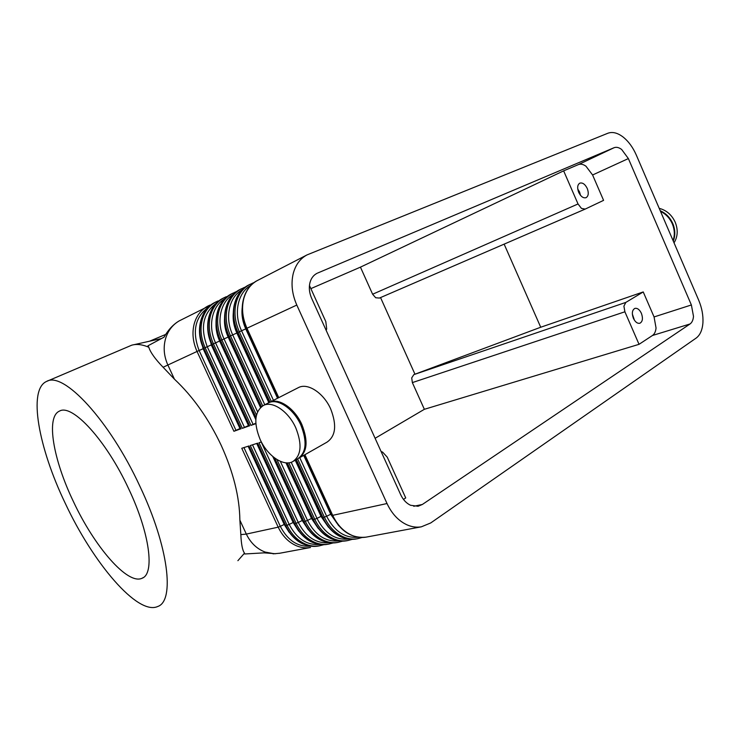 <?xml version="1.0" encoding="UTF-8"?>
<svg xmlns="http://www.w3.org/2000/svg" width="740" height="740" viewBox="0 0 740 740"><rect width="100%" height="100%" fill="white"/><g stroke="black" fill="none" stroke-linecap="round" stroke-linejoin="round"><path stroke-width="1.11" d="M210.66 305.139L179.154 320.92C172.772 324.693 168.322 330.327 165.815 337.838C163.105 346.801 163.79 355.866 167.869 365.014L197.034 351.454L233.914 431.281L240.62 428.876M179.57 320.688L179.154 320.92C173.29 324.37 168.258 329.79 164.04 337.172L147.945 345.821L148.796 347.217C150.396 352.351 155.169 359.039 163.115 367.262L174.446 379.185C193.047 396.659 208.634 418.711 221.204 445.351C233.331 472.092 239.557 497.04 239.88 520.183L240.842 534.613C241.268 544.298 242.489 550.486 244.514 553.15L237.892 560.689M424.362 409.303L412.356 382.599L411.718 377.89L413.817 374.634L540.718 327.237L643.236 291.939L654.068 316.942L656.047 327.996C655.705 331.566 654.512 334.055 652.467 335.488L639.036 344.322L424.362 409.303L375.106 438.293M652.467 335.488L690.032 323.972C692.048 322.529 693.204 319.976 693.491 316.322L691.382 304.963L654.068 316.942M316.47 273.615L317.035 273.319C313.418 275.178 311.022 278.416 309.866 283.022C308.765 288.017 309.385 293.17 311.707 298.47L400.654 494.635C403.06 499.75 406.362 503.293 410.571 505.281L418.063 506.262L422.346 504.477L413.734 506.271M244.514 553.15L244.69 553.982L264.023 552.854L275.659 553.724M279.831 553.224L274.226 553.742L265.105 552.059C256.854 548.895 250.601 542.901 246.337 534.086L239.88 520.183M268.796 402.726L269.564 402.329C278.675 397.454 294.677 408.221 301.874 424.557C308.377 441.096 307.285 452.344 298.618 458.282M298.017 387.815L298.562 387.538C307.785 382.617 323.685 392.986 330.678 408.952C336.978 425.139 335.72 436.221 326.914 442.206L299.617 457.709M260.147 439.468C253.469 422.901 254.569 411.56 263.449 405.446C272.533 400.59 288.545 411.44 295.787 427.85C302.336 444.481 301.282 455.757 292.624 461.686C283.244 466.764 267.297 455.609 260.147 439.468M268.01 403.115L268.546 402.847C277.657 397.972 293.66 408.757 300.865 425.102C307.377 441.669 306.286 452.917 297.61 458.856L324.379 517.14L322.89 517.463L296.324 459.586M660.496 211.344C665.815 213.962 669.755 218.124 672.318 223.832C674.686 229.613 674.936 235.2 673.076 240.611M659.211 208.338C666.462 210.234 671.8 214.878 675.232 222.25C678.201 229.807 677.812 236.671 674.038 242.85M660.246 210.752C665.908 213.296 670.098 217.569 672.799 223.572C675.287 229.659 675.444 235.487 673.28 241.074M592.592 174.982L628.371 158.573L621.655 149.471C618.88 147.417 616.355 146.825 614.071 147.713L578.375 164.604C580.678 163.707 583.203 164.243 585.96 166.204L592.592 174.982L603.581 200.355L585.183 209.096L581.427 208.384L578.033 203.963L563.64 170.857L578.375 164.604M639.036 344.322L624.893 311.79L623.913 306.147L625.827 302.41L413.817 374.634M585.09 209.133L379.417 298.063L375.698 297.748L372.618 294.233L360.445 267.14L563.64 170.857M587.245 188.46C588.901 192.992 588.513 196.063 586.089 197.672C583.314 198.385 580.845 196.618 578.689 192.354C577.034 187.831 577.413 184.769 579.809 183.15C582.602 182.41 585.081 184.186 587.245 188.46M580.484 195.314L579.54 191.928L577.737 188.959M641.395 313.316C643.153 318.357 642.644 321.678 639.85 323.26C637.38 323.695 635.225 322.048 633.394 318.32C631.636 313.279 632.145 309.977 634.902 308.386C637.39 307.923 639.554 309.57 641.395 313.316M634.43 320.226L632.349 314.019M278.758 397.639L246.957 328.236L296.805 305.056C292.096 294.298 290.875 283.882 293.17 273.828C295.482 264.939 300.079 258.639 306.971 254.93L607.836 133.256C612.433 131.563 617.493 132.793 623.006 136.946C628.473 141.294 632.913 147.334 636.308 155.067L698.69 300.19C701.909 307.858 703.315 315.37 702.926 322.742C702.371 330.022 700.105 335.146 696.127 338.097L430.708 522.958L421.338 526.824C416.657 527.611 411.921 526.963 407.13 524.901C398.601 520.997 391.904 513.875 387.02 503.533L332.686 515.336L304.908 454.702M255.837 423.188L250.989 425.361L255.864 423.678M248.945 425.371L242.359 428.349L249.204 425.898M240.371 428.349L233.914 431.281M381.118 451.557L382.552 452.057L387.233 457.126L405.724 497.928L403.476 499.408M309.45 285.492L325.813 321.595L326.692 328.828L326.183 330.392M65.222 503.228C38.628 448.014 27.713 389.656 46.565 381.442C63.224 370.999 109.261 419.885 139.897 486.273C168.655 546.768 174.917 600.917 157.759 606.486C137.705 615.828 93.074 562.974 65.222 503.228M46.999 381.257L131.692 345.201C136.493 343.776 142.191 344.442 148.796 347.217M128.677 488.816C149.859 533.281 154.956 573.907 142.071 578.245C127.576 585.303 94.285 546.425 73.325 501.387C53.335 459.836 45.677 416.888 59.487 411.098C72.122 403.439 106.181 440.124 128.677 488.816M690.032 323.972L422.346 504.477M380.545 297.572L414.89 374.042M310.865 288.628L360.445 267.14M174.446 379.185L167.869 365.014L163.115 367.262M318.811 545.954L318.154 546.083C313.621 546.841 309.07 546.324 304.501 544.52C296.398 541.116 290.126 534.789 285.696 525.539L248.973 445.961L241.767 448.283L278.203 527.167L246.337 534.086L240.842 534.613M261.368 441.965L258.991 442.733L296.102 523.282L294.705 523.587L257.64 443.168L250.286 445.536L287.065 525.243L285.196 525.474M296.805 305.056L387.02 503.533M240.639 428.913L203.5 348.457L205.147 347.68L242.359 428.349M540.718 327.237L504.134 244.135M643.236 291.939L625.827 302.41M628.371 158.573L691.382 304.963M149.591 341.205L165.686 334.434M317.645 273.042L614.071 147.713M252.988 283.448L249.926 284.364C243.164 287.999 238.604 294.03 236.227 302.447C233.868 311.956 234.904 321.743 239.335 331.779L271.293 401.441M273.467 400.34L241.554 330.771L237.521 332.63L269.526 402.347L298.562 387.538M278.305 397.87L246.494 328.458L246.957 328.236C242.48 318.098 241.425 308.238 243.784 298.655C246.143 290.163 250.721 284.104 257.502 280.46L306.971 254.93M356.745 538.877L357.596 538.72C352.999 539.488 348.364 538.923 343.702 537.027C335.424 533.429 328.986 526.806 324.379 517.14L326.636 516.27L299.746 457.644M366.735 537.018L366.06 537.138C361.453 537.915 356.8 537.342 352.12 535.418C343.813 531.783 337.329 525.086 332.686 515.336L332.103 515.253M331.483 513.912L330.706 514.263L338.772 525.779M303.714 455.387L330.706 514.263L326.636 516.27C334.462 531.394 345.034 538.387 358.354 537.24M244.163 287.971L241.157 288.887C234.423 292.513 229.863 298.498 227.485 306.841C225.108 316.267 226.126 325.952 230.51 335.886L262.663 405.862M261.433 406.695L229.178 336.506C224.794 326.59 223.785 316.924 226.163 307.507C228.54 299.173 233.091 293.197 239.825 289.581L245.347 287.065M235.533 292.402L232.573 293.327C225.857 296.925 221.306 302.873 218.92 311.142C216.543 320.485 217.532 330.077 221.88 339.901L256.466 415.066M256.012 417.517L220.566 340.511C216.228 330.697 215.248 321.132 217.625 311.799C220.011 303.529 224.562 297.6 231.269 293.993L236.661 291.532M227.069 296.731L224.165 297.665C217.468 301.254 212.935 307.156 210.539 315.351C208.153 324.62 209.115 334.11 213.425 343.832L250.989 425.361M249.657 425.824L212.14 344.424C207.838 334.721 206.886 325.249 209.272 315.989C211.659 307.803 216.2 301.911 222.888 298.322L226.301 296.675M218.781 300.976L215.923 301.911C209.254 305.49 204.73 311.346 202.335 319.476C199.939 328.662 200.882 338.06 205.147 347.68L211.779 344.692M241.055 428.802L203.888 348.262C199.633 338.661 198.699 329.272 201.095 320.106C203.482 311.984 208.014 306.138 214.674 302.558L218.05 300.93M209.966 305.102L207.847 306.082C201.215 309.644 196.692 315.462 194.296 323.519C191.901 332.621 192.807 341.936 197.034 351.454L203.537 348.522M264.791 404.762L232.702 334.887L228.753 336.709C220.085 318.635 225.395 296.601 239.825 289.581M269.961 402.125L237.975 332.417C233.544 322.39 232.508 312.622 234.876 303.123C237.244 294.714 241.814 288.702 248.566 285.067L254.218 282.495M257.557 411.801L224.044 338.92L220.159 340.705C211.575 322.825 216.894 300.995 231.269 293.993M253.136 424.455L215.553 342.861L211.742 344.618C203.241 326.932 208.578 305.296 222.888 298.322M244.487 427.452L207.256 346.727C200.05 327.579 203.084 313.057 216.348 303.169M236.005 430.393L199.115 350.51C192.002 331.631 195.008 317.266 208.144 307.396M288.822 462.796L314.75 519.23L316.979 518.37L291.209 462.269M295.898 459.827L322.353 517.482C330.577 533.281 341.815 540.459 356.079 539.007C351.482 539.774 346.857 539.21 342.195 537.314C333.925 533.725 327.487 527.111 322.89 517.463L322.316 517.38M321.706 516.067L321.012 516.39L328.449 527.213M295.223 460.206L321.012 516.39L316.979 518.37C324.693 533.272 335.164 540.182 348.392 539.109M276.917 459.531L305.324 521.274L307.526 520.433L280.331 461.316M346.968 540.699L346.302 540.829C341.714 541.597 337.107 541.042 332.473 539.173C324.25 535.63 317.849 529.091 313.288 519.545L287.25 462.879M286.732 462.87L312.779 519.563L314.75 519.23C319.319 528.785 325.72 535.344 333.953 538.896C338.587 540.764 343.203 541.319 347.791 540.552L346.302 540.829C332.094 542.281 320.929 535.196 312.789 519.563L312.743 519.471M312.141 518.176L311.522 518.462L318.339 528.591M285.945 462.815L311.522 518.462L307.526 520.433C315.129 535.103 325.498 541.939 338.624 540.94M328.005 544.242L328.773 544.094C324.222 544.862 319.643 544.335 315.055 542.503C306.906 539.044 300.588 532.634 296.102 523.282L298.266 522.449L261.22 442.011M337.385 542.494L336.728 542.614C332.158 543.382 327.57 542.846 322.954 540.995C314.768 537.499 308.414 531.024 303.9 521.589L274.632 457.986M273.865 457.403L303.4 521.598L305.324 521.274C309.857 530.737 316.211 537.212 324.407 540.718C329.022 542.568 333.611 543.105 338.18 542.346L336.728 542.614C322.585 544.067 311.475 537.064 303.409 521.607L303.372 521.515M302.771 520.238L302.235 520.498L308.414 529.905M272.792 456.525L302.235 520.498L298.266 522.449C305.768 536.907 316.036 543.669 329.069 542.725M248.566 446.091L285.224 525.548C293.17 540.699 304.14 547.535 318.154 546.083L319.55 545.815C315.018 546.582 310.458 546.065 305.897 544.261C297.785 540.838 291.505 534.502 287.065 525.243L289.201 524.42L252.497 444.823M257.224 443.297L294.233 523.606C302.225 538.896 313.27 545.824 327.348 544.363C322.797 545.13 318.228 544.603 313.64 542.781C305.49 539.321 299.182 532.929 294.705 523.587L294.187 523.513M293.604 522.264L293.132 522.486L298.692 531.144M256.715 443.464L293.132 522.486L289.201 524.42C296.601 538.674 306.767 545.362 319.699 544.483M310.522 546.203C297.683 547.017 287.62 540.394 280.321 526.353L278.203 527.167C282.615 536.334 288.85 542.596 296.916 545.972C301.467 547.757 305.999 548.266 310.513 547.508L279.147 553.354M284.623 524.244L280.321 526.353L243.941 447.58M248.122 446.229L284.216 524.438L289.146 532.319M199.597 333.897L203.121 348.707L239.964 428.543M207.709 328.875L211.288 344.905L248.474 425.583M216.015 323.805C215.867 329.651 217.079 335.396 219.632 341.029L220.187 340.779M224.729 298.849C211.992 305.999 207.589 326.201 215.553 342.861L219.632 341.029L255.818 419.654M224.525 318.69C224.211 324.906 225.423 331.03 228.151 337.07L228.78 336.783M233.276 294.446C220.418 301.568 215.969 322.02 224.044 338.92L228.151 337.07L260.517 407.481M236.643 291.542L234.728 292.328M233.23 313.51C232.749 320.078 233.951 326.581 236.856 333.028L237.559 332.704M242.017 289.941C229.021 297.045 224.525 317.747 232.702 334.887L236.856 333.028L268.833 402.708M254.209 282.504L252.109 283.364M245.329 287.074L243.321 287.897M242.146 308.266C241.471 315.175 242.674 322.048 245.745 328.893L246.531 328.532M250.934 285.353C237.818 292.411 233.267 313.381 241.554 330.771L245.745 328.893L277.537 398.259M578.033 203.963L372.618 294.233M412.356 382.599L624.893 311.79M272.995 553.816L274.226 553.742M263.449 405.446L268.546 402.847M379.324 298.1L585.183 209.096M304.473 454.952L332.149 515.355C340.428 531.329 351.731 538.591 366.06 537.138L421.338 526.824M143.282 577.579L142.071 578.245M161.468 338.55L133.958 344.692M323.722 544.714L319.55 545.815M333.019 542.966L328.773 544.094M342.509 541.18L338.18 542.346M352.203 539.358L347.791 540.552M203.509 348.447C195.083 330.947 200.429 309.505 214.674 302.558M211.742 344.618L249.223 425.935M220.159 340.705L255.911 418.387M228.753 336.709L261.054 407M237.531 332.63C228.79 314.352 234.071 292.124 248.566 285.067M362.091 537.49L357.596 538.72M246.503 328.458C237.669 309.977 242.942 287.536 257.502 280.46M293.641 461.103L297.61 458.856"/></g></svg>

